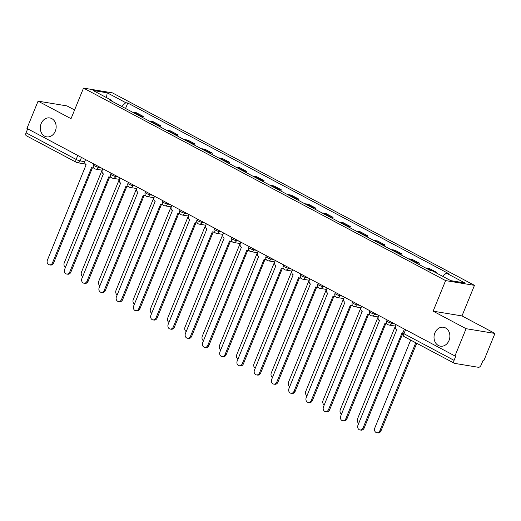 <?xml version="1.0" encoding="UTF-8"?>
<svg xmlns="http://www.w3.org/2000/svg" width="521" height="521" viewBox="0 0 521 521"><rect width="100%" height="100%" fill="white"/><g stroke="black" fill="none" stroke-linecap="round" stroke-linejoin="round"><path stroke-width="0.78" d="M55.304 131.162A9.586 7.88 99.4 0 1 46.669 136.86A9.586 7.88 99.4 0 1 41.146 123.633A9.586 7.88 99.4 0 1 49.782 117.935A9.586 7.88 99.4 0 1 55.304 131.162M449.03 340.473A9.586 7.88 99.4 0 1 440.395 346.172A9.586 7.88 99.4 0 1 434.872 332.952A9.586 7.88 99.4 0 1 443.508 327.253A9.586 7.88 99.4 0 1 449.03 340.473M74.588 109.97L66.935 105.906L38.079 101.146L26.942 128.427L454.957 355.973L466.087 328.692L494.95 333.447L461.99 315.921L474.468 285.352L112.373 92.855L83.51 88.101L445.605 280.598L433.127 311.167L466.087 328.692M494.95 333.447L483.82 360.727L482.974 360.591L481.241 364.837A2.996 1.641 118 0 1 478.441 367.305L454.625 363.378A2.996 1.641 118 0 1 454.338 363.28L404.237 336.644A2.996 1.641 -62 0 1 403.964 333.727L454.065 360.356A2.996 1.641 118 0 0 454.338 363.28M38.079 101.146L71.032 118.671L83.51 88.101M85.32 163.998L77.349 162.689A2.996 2.462 -80.6 0 1 76.717 162.474A2.996 1.641 -62 0 1 76.424 162.376L26.324 135.74A2.996 1.641 -62 0 1 26.05 132.816L76.151 159.452A2.996 0.456 22.2 0 0 80.045 160.904L84.812 161.692M27.678 128.824L26.05 132.816M454.065 360.356L455.797 356.11L454.957 355.973M436.351 272.978L436.605 272.372L434.586 272.04M436.605 272.372L429.304 268.491L426.738 268.068A6.89 3.777 118 0 0 425.787 268.087M415.836 262.799A6.89 3.777 -62 0 1 416.78 262.773L419.346 263.196L412.052 259.315L409.48 258.898A6.89 3.777 118 0 0 408.536 258.917M418.858 264.401L419.346 263.196M398.585 253.623A6.89 3.777 -62 0 1 399.529 253.603L402.095 254.027L394.794 250.145L392.228 249.722A6.89 3.777 118 0 0 391.284 249.741M401.606 255.231L402.095 254.027M381.326 244.453A6.89 3.777 -62 0 1 382.277 244.434L384.843 244.857L377.543 240.976L374.977 240.552A6.89 3.777 118 0 0 374.026 240.572M384.348 246.055L384.843 244.857M364.075 235.277A6.89 3.777 -62 0 1 365.026 235.258L367.592 235.681L360.291 231.799L357.725 231.376A6.89 3.777 118 0 0 356.774 231.396M367.097 236.886L367.592 235.681M346.823 226.107A6.89 3.777 -62 0 1 347.767 226.088L350.333 226.511L343.039 222.63L340.467 222.206A6.89 3.777 118 0 0 339.523 222.226M349.845 227.716L350.333 226.511M329.572 216.931A6.89 3.777 -62 0 1 330.516 216.912L333.082 217.335L325.781 213.454L323.215 213.037A6.89 3.777 118 0 0 322.271 213.056M332.593 218.54L333.082 217.335M312.313 207.762A6.89 3.777 -62 0 1 313.264 207.742L315.83 208.166L308.53 204.284L305.964 203.861A6.89 3.777 118 0 0 305.013 203.88M315.335 209.37L315.83 208.166M295.062 198.592A6.89 3.777 -62 0 1 296.013 198.573L298.579 198.996L291.278 195.115L288.712 194.691A6.89 3.777 118 0 0 287.761 194.711M298.084 200.194L298.579 198.996M277.81 189.416A6.89 3.777 -62 0 1 278.755 189.397L281.32 189.82L274.026 185.938L271.461 185.515A6.89 3.777 118 0 0 270.51 185.535M280.832 191.025L281.32 189.82M260.559 180.246A6.89 3.777 -62 0 1 261.503 180.227L264.069 180.65L256.768 176.769L254.202 176.345A6.89 3.777 118 0 0 253.258 176.365M263.58 181.855L264.069 180.65M243.3 171.07A6.89 3.777 -62 0 1 244.251 171.051L246.817 171.474L239.517 167.593L236.951 167.176A6.89 3.777 118 0 0 236.006 167.195M246.329 172.679L246.817 171.474M226.049 161.901A6.89 3.777 -62 0 1 227 161.881L229.566 162.305L222.265 158.423L219.699 158A6.89 3.777 118 0 0 218.748 158.019M229.071 163.509L229.566 162.305M208.797 152.731A6.89 3.777 -62 0 1 209.742 152.712L212.308 153.128L205.013 149.253L202.448 148.83A6.89 3.777 118 0 0 201.497 148.85M211.819 154.333L212.308 153.128M191.546 143.555A6.89 3.777 -62 0 1 192.49 143.536L195.056 143.959L187.755 140.077L185.189 139.654A6.89 3.777 118 0 0 184.245 139.674M194.567 145.164L195.056 143.959M174.288 134.385A6.89 3.777 -62 0 1 175.238 134.366L177.804 134.789L170.504 130.908L167.938 130.484A6.89 3.777 118 0 0 166.994 130.504M177.316 135.994L177.804 134.789M157.036 125.209A6.89 3.777 -62 0 1 157.987 125.19L160.553 125.613L153.252 121.732L150.686 121.308A6.89 3.777 118 0 0 149.735 121.334M160.058 126.818L160.553 125.613M139.784 116.04A6.89 3.777 -62 0 1 140.729 116.02L143.301 116.444L136.001 112.562L133.435 112.139A6.89 3.777 118 0 0 132.484 112.158M142.806 117.648L143.301 116.444M442.635 276.319L446.315 273.089L464.895 282.962L450.756 280.637L432.176 270.757L430.196 270.432L109.69 100.039L111.663 100.364L93.083 90.485L107.222 92.816L125.802 102.696L121.614 106.382M446.315 273.089L448.288 273.414L127.782 103.021L125.802 102.696M474.468 285.352L445.605 280.598M461.99 315.921L433.127 311.167M125.554 108.472L127.782 103.021M111.813 101.172L111.663 100.364M106.447 97.59L107.222 92.816M396.103 324.681L395.602 325.912A2.996 2.462 -80.6 0 0 396.696 329.832L357.979 425.195A3.445 2.833 -80.6 0 0 359.959 429.949A3.445 2.833 -80.6 0 0 363.065 427.904L402.114 332.711A2.996 2.462 -80.6 0 0 402.746 332.926A2.996 2.462 -80.6 0 0 402.844 332.939L402.746 332.926M402.661 333.74L364.159 428.08A3.445 2.833 99.4 0 1 361.053 430.131L359.959 429.949M410.678 340.07L374.807 427.969A3.445 2.833 -80.6 0 0 376.794 432.723A3.445 2.833 -80.6 0 0 379.894 430.672L415.765 342.779M416.722 343.287L380.988 430.854A3.445 2.833 99.4 0 1 377.888 432.899L376.794 432.723M378.852 315.511L378.35 316.742A2.996 2.462 -80.6 0 0 379.438 320.656L340.727 416.025A3.445 2.833 -80.6 0 0 342.707 420.773A3.445 2.833 -80.6 0 0 345.814 418.728L384.856 323.541A2.996 2.462 -80.6 0 0 385.494 323.756A2.996 2.462 -80.6 0 0 386.869 323.508M387.162 323.945A2.996 2.462 99.4 0 1 386.582 323.932L385.494 323.756M385.722 323.795L346.908 418.91A3.445 2.833 99.4 0 1 343.801 420.955L342.707 420.773M361.594 306.341L361.092 307.572A2.996 2.462 -80.6 0 0 362.186 311.486L323.469 406.849A3.445 2.833 -80.6 0 0 325.456 411.603A3.445 2.833 -80.6 0 0 328.556 409.558L367.605 314.365A2.996 2.462 -80.6 0 0 368.236 314.58A2.996 2.462 -80.6 0 0 369.617 314.339M369.91 314.775A2.996 2.462 99.4 0 1 369.33 314.762L368.236 314.58M368.471 314.619L329.65 409.734A3.445 2.833 99.4 0 1 326.55 411.785L325.456 411.603M395.387 326.094L357.556 418.799A3.445 2.833 -80.6 0 0 358.761 423.273M378.135 316.918L340.298 409.623A3.445 2.833 -80.6 0 0 341.509 414.104M344.342 297.165L343.84 298.396A2.996 2.462 -80.6 0 0 344.935 302.317L306.218 397.679A3.445 2.833 -80.6 0 0 308.204 402.433A3.445 2.833 -80.6 0 0 311.304 400.382L350.353 305.195A2.996 2.462 -80.6 0 0 350.985 305.41A2.996 2.462 -80.6 0 0 352.365 305.163M352.652 305.606A2.996 2.462 99.4 0 1 352.079 305.593L350.985 305.41M351.213 305.449L312.398 400.564A3.445 2.833 99.4 0 1 309.298 402.609L308.204 402.433M327.09 287.996L326.589 289.227A2.996 2.462 -80.6 0 0 327.683 293.141L288.966 388.51A3.445 2.833 -80.6 0 0 290.946 393.257A3.445 2.833 -80.6 0 0 294.052 391.212L333.101 296.026A2.996 2.462 -80.6 0 0 333.733 296.241A2.996 2.462 -80.6 0 0 335.114 295.993M335.4 296.429A2.996 2.462 99.4 0 1 334.827 296.416L333.733 296.241M333.961 296.273L295.147 391.395A3.445 2.833 99.4 0 1 292.04 393.44L290.946 393.257M309.839 278.82L309.337 280.051A2.996 2.462 -80.6 0 0 310.425 283.971L271.715 379.334A3.445 2.833 -80.6 0 0 273.694 384.088A3.445 2.833 -80.6 0 0 276.801 382.036L315.85 286.85A2.996 2.462 -80.6 0 0 316.481 287.064A2.996 2.462 -80.6 0 0 317.856 286.817M318.149 287.26A2.996 2.462 99.4 0 1 317.576 287.247L316.481 287.064M316.709 287.104L277.895 382.219A3.445 2.833 99.4 0 1 274.788 384.27L273.694 384.088M360.877 307.748L323.046 400.454A3.445 2.833 -80.6 0 0 324.257 404.928M343.626 298.579L305.794 391.278A3.445 2.833 -80.6 0 0 306.999 395.758M326.374 289.402L288.543 382.108A3.445 2.833 -80.6 0 0 289.748 386.589M292.581 269.65L292.079 270.881A2.996 2.462 -80.6 0 0 293.173 274.795L254.456 370.164A3.445 2.833 -80.6 0 0 256.443 374.912A3.445 2.833 -80.6 0 0 259.549 372.867L298.592 277.68A2.996 2.462 -80.6 0 0 299.223 277.895A2.996 2.462 -80.6 0 0 300.604 277.647M300.897 278.084A2.996 2.462 99.4 0 1 300.317 278.071L299.223 277.895M299.458 277.934L260.637 373.049A3.445 2.833 99.4 0 1 257.537 375.094L256.443 374.912M309.122 280.233L271.291 372.938A3.445 2.833 -80.6 0 0 272.496 377.412M275.329 260.48L274.827 261.705A2.996 2.462 -80.6 0 0 275.922 265.625L237.205 360.988A3.445 2.833 -80.6 0 0 239.191 365.742A3.445 2.833 -80.6 0 0 242.291 363.697L281.34 268.504A2.996 2.462 -80.6 0 0 281.972 268.719A2.996 2.462 -80.6 0 0 283.352 268.471M283.639 268.914A2.996 2.462 99.4 0 1 283.066 268.901L281.972 268.719M282.2 268.758L243.385 363.873A3.445 2.833 99.4 0 1 240.285 365.924L239.191 365.742M291.864 271.057L254.033 363.762A3.445 2.833 -80.6 0 0 255.244 368.243M258.077 251.304L257.576 252.535A2.996 2.462 -80.6 0 0 258.67 256.456L219.953 351.818A3.445 2.833 -80.6 0 0 221.933 356.572A3.445 2.833 -80.6 0 0 225.039 354.521L264.088 259.334A2.996 2.462 -80.6 0 0 264.72 259.549A2.996 2.462 -80.6 0 0 266.101 259.302M266.387 259.745A2.996 2.462 99.4 0 1 265.814 259.732L264.72 259.549M264.948 259.588L226.134 354.703A3.445 2.833 99.4 0 1 223.027 356.748L221.933 356.572M274.613 261.887L236.781 354.593A3.445 2.833 -80.6 0 0 237.986 359.067M240.826 242.135L240.324 243.366A2.996 2.462 -80.6 0 0 241.412 247.28L202.702 342.649A3.445 2.833 -80.6 0 0 204.681 347.396A3.445 2.833 -80.6 0 0 207.788 345.351L246.837 250.165A2.996 2.462 -80.6 0 0 247.468 250.38A2.996 2.462 -80.6 0 0 248.849 250.132M249.136 250.568A2.996 2.462 99.4 0 1 248.563 250.555L247.468 250.38M247.696 250.412L208.882 345.534A3.445 2.833 99.4 0 1 205.775 347.579L204.681 347.396M257.361 252.718L219.53 345.416A3.445 2.833 -80.6 0 0 220.735 349.897M223.568 232.959L223.066 234.19A2.996 2.462 -80.6 0 0 224.16 238.11L185.443 333.473A3.445 2.833 -80.6 0 0 187.43 338.227A3.445 2.833 -80.6 0 0 190.536 336.175L229.579 240.989A2.996 2.462 -80.6 0 0 230.21 241.203A2.996 2.462 -80.6 0 0 231.591 240.956M231.884 241.399A2.996 2.462 99.4 0 1 231.304 241.386L230.21 241.203M230.445 241.243L191.63 336.358A3.445 2.833 99.4 0 1 188.524 338.409L187.43 338.227M240.109 243.541L202.278 336.247A3.445 2.833 -80.6 0 0 203.483 340.727M206.316 223.789L205.815 225.02A2.996 2.462 -80.6 0 0 206.909 228.934L168.192 324.303A3.445 2.833 -80.6 0 0 170.178 329.051A3.445 2.833 -80.6 0 0 173.278 327.006L212.327 231.819A2.996 2.462 -80.6 0 0 212.959 232.034A2.996 2.462 -80.6 0 0 214.339 231.786M214.626 232.223A2.996 2.462 99.4 0 1 214.053 232.21L212.959 232.034M213.193 232.073L174.372 327.188A3.445 2.833 99.4 0 1 171.272 329.233L170.178 329.051M222.851 234.372L185.02 327.077A3.445 2.833 -80.6 0 0 186.231 331.551M189.064 214.619L188.563 215.844A2.996 2.462 -80.6 0 0 189.657 219.764L150.94 315.127A3.445 2.833 -80.6 0 0 152.92 319.881A3.445 2.833 -80.6 0 0 156.026 317.836L195.075 222.643A2.996 2.462 -80.6 0 0 195.707 222.858A2.996 2.462 -80.6 0 0 197.088 222.61M197.374 223.053A2.996 2.462 99.4 0 1 196.801 223.04L195.707 222.858M195.935 222.897L157.121 318.012A3.445 2.833 99.4 0 1 154.014 320.063L152.92 319.881M205.6 225.196L167.769 317.901A3.445 2.833 -80.6 0 0 168.98 322.382M171.813 205.443L171.311 206.674A2.996 2.462 -80.6 0 0 172.399 210.595L133.689 305.957A3.445 2.833 -80.6 0 0 135.668 310.711A3.445 2.833 -80.6 0 0 138.775 308.66L177.824 213.473A2.996 2.462 -80.6 0 0 178.456 213.688A2.996 2.462 -80.6 0 0 179.836 213.441M180.123 213.884A2.996 2.462 99.4 0 1 179.55 213.87L178.456 213.688M178.683 213.727L139.869 308.842A3.445 2.833 99.4 0 1 136.762 310.887L135.668 310.711M188.348 216.026L150.517 308.732A3.445 2.833 -80.6 0 0 151.722 313.206M154.555 196.274L154.053 197.505A2.996 2.462 -80.6 0 0 155.147 201.419L116.43 296.788A3.445 2.833 -80.6 0 0 118.417 301.535A3.445 2.833 -80.6 0 0 121.523 299.49L160.566 204.304A2.996 2.462 -80.6 0 0 161.197 204.519A2.996 2.462 -80.6 0 0 162.578 204.271M162.871 204.707A2.996 2.462 99.4 0 1 162.291 204.694L161.197 204.519M161.432 204.551L122.617 299.673A3.445 2.833 99.4 0 1 119.511 301.718L118.417 301.535M171.096 206.857L133.265 299.555A3.445 2.833 -80.6 0 0 134.47 304.036M137.303 187.098L136.802 188.328A2.996 2.462 -80.6 0 0 137.896 192.249L99.179 287.612A3.445 2.833 -80.6 0 0 101.165 292.366A3.445 2.833 -80.6 0 0 104.265 290.314L143.314 195.128A2.996 2.462 -80.6 0 0 143.946 195.342A2.996 2.462 -80.6 0 0 145.326 195.095M145.613 195.538A2.996 2.462 99.4 0 1 145.04 195.525L143.946 195.342M144.18 195.382L105.359 290.497A3.445 2.833 99.4 0 1 102.259 292.541L101.165 292.366M153.838 197.68L116.007 290.386A3.445 2.833 -80.6 0 0 117.218 294.866M120.051 177.928L119.55 179.159A2.996 2.462 -80.6 0 0 120.644 183.073L81.927 278.442A3.445 2.833 -80.6 0 0 83.914 283.19A3.445 2.833 -80.6 0 0 87.014 281.145L126.062 185.958A2.996 2.462 -80.6 0 0 126.694 186.173A2.996 2.462 -80.6 0 0 128.075 185.925M128.361 186.362A2.996 2.462 99.4 0 1 127.788 186.349L126.694 186.173M126.922 186.212L88.108 281.327A3.445 2.833 99.4 0 1 85.001 283.372L83.914 283.19M136.587 188.511L98.756 281.216A3.445 2.833 -80.6 0 0 99.967 285.69M102.8 168.758L102.298 169.983A2.996 2.462 -80.6 0 0 103.392 173.903L64.676 269.266A3.445 2.833 -80.6 0 0 66.655 274.02A3.445 2.833 -80.6 0 0 69.762 271.975L108.811 176.782A2.996 2.462 -80.6 0 0 109.443 176.997A2.996 2.462 -80.6 0 0 110.823 176.749M111.11 177.192A2.996 2.462 99.4 0 1 110.537 177.179L109.443 176.997M109.671 177.036L70.856 272.151A3.445 2.833 99.4 0 1 67.75 274.202L66.655 274.02M119.335 179.335L81.504 272.04A3.445 2.833 -80.6 0 0 82.709 276.521M85.548 159.582L85.04 160.813A2.996 2.462 -80.6 0 0 86.134 164.734L47.418 260.096A3.445 2.833 -80.6 0 0 49.404 264.85A3.445 2.833 -80.6 0 0 52.51 262.799L91.553 167.612A2.996 2.462 -80.6 0 0 92.184 167.827A2.996 2.462 -80.6 0 0 93.565 167.58M93.858 168.023A2.996 2.462 99.4 0 1 93.279 168.009L92.184 167.827M92.419 167.866L53.604 262.981A3.445 2.833 99.4 0 1 50.498 265.026L49.404 264.85M102.083 170.165L64.252 262.871A3.445 2.833 -80.6 0 0 65.457 267.345M93.852 163.998L93.428 165.027A2.996 0.456 22.2 0 0 94.522 165.88A2.996 0.456 22.2 0 0 98.417 167.339L100.898 167.742M98.723 166.59L98.417 167.339A2.996 2.462 99.4 0 1 95.721 169.117L102.22 170.185M111.103 173.174L110.686 174.203A2.996 0.456 22.2 0 0 111.774 175.056A2.996 0.456 22.2 0 0 115.669 176.508L118.15 176.919M115.975 175.759L115.669 176.508A2.996 2.462 99.4 0 1 112.972 178.286L119.472 179.361M128.355 182.343L127.938 183.372A2.996 0.456 22.2 0 0 129.032 184.226A2.996 0.456 22.2 0 0 132.927 185.678L135.401 186.088M133.226 184.935L132.927 185.678A2.996 2.462 99.4 0 1 130.224 187.462L136.73 188.53M145.613 191.513L145.19 192.542A2.996 0.456 22.2 0 0 146.284 193.402A2.996 0.456 22.2 0 0 150.178 194.854L152.653 195.258M150.484 194.105L150.178 194.854A2.996 2.462 99.4 0 1 147.476 196.632L153.982 197.706M162.865 200.689L162.441 201.718A2.996 0.456 22.2 0 0 163.535 202.571A2.996 0.456 22.2 0 0 167.43 204.024L169.911 204.434M167.736 203.275L167.43 204.024A2.996 2.462 99.4 0 1 164.734 205.808L171.233 206.876M180.116 209.859L179.699 210.888A2.996 0.456 22.2 0 0 180.787 211.741A2.996 0.456 22.2 0 0 184.681 213.2L187.163 213.603M184.988 212.451L184.681 213.2A2.996 2.462 99.4 0 1 181.985 214.978L188.485 216.046M197.368 219.035L196.951 220.064A2.996 0.456 22.2 0 0 198.039 220.917A2.996 0.456 22.2 0 0 201.94 222.369L204.414 222.78M202.239 221.62L201.94 222.369A2.996 2.462 99.4 0 1 199.237 224.147L205.743 225.222M214.626 228.205L214.203 229.233A2.996 0.456 22.2 0 0 215.297 230.087A2.996 0.456 22.2 0 0 219.191 231.539L221.666 231.949M219.497 230.796L219.191 231.539A2.996 2.462 99.4 0 1 216.489 233.323L222.995 234.391M231.878 237.374L231.454 238.403A2.996 0.456 22.2 0 0 232.548 239.263A2.996 0.456 22.2 0 0 236.443 240.715L238.918 241.119M236.749 239.966L236.443 240.715A2.996 2.462 99.4 0 1 233.747 242.493L240.246 243.567M249.129 246.55L248.712 247.579A2.996 0.456 22.2 0 0 249.8 248.432A2.996 0.456 22.2 0 0 253.694 249.885L256.176 250.295M254.001 249.136L253.694 249.885A2.996 2.462 99.4 0 1 250.998 251.669L257.498 252.737M266.381 255.72L265.964 256.749A2.996 0.456 22.2 0 0 267.052 257.602A2.996 0.456 22.2 0 0 270.946 259.061L273.427 259.465M271.252 258.312L270.946 259.061A2.996 2.462 99.4 0 1 268.25 260.839L274.756 261.907M283.639 264.896L283.216 265.925A2.996 0.456 22.2 0 0 284.31 266.778A2.996 0.456 22.2 0 0 288.204 268.23L290.679 268.641M288.51 267.481L288.204 268.23A2.996 2.462 99.4 0 1 285.501 270.008L292.007 271.083M300.891 274.066L300.467 275.095A2.996 0.456 22.2 0 0 301.561 275.948A2.996 0.456 22.2 0 0 305.456 277.4L307.931 277.81M305.762 276.658L305.456 277.4A2.996 2.462 99.4 0 1 302.76 279.184L309.259 280.252M318.142 283.235L317.725 284.264A2.996 0.456 22.2 0 0 318.813 285.124A2.996 0.456 22.2 0 0 322.707 286.576L325.189 286.98M323.013 285.827L322.707 286.576A2.996 2.462 99.4 0 1 320.011 288.354L326.511 289.429M335.394 292.411L334.977 293.44A2.996 0.456 22.2 0 0 336.065 294.293A2.996 0.456 22.2 0 0 339.959 295.746L342.44 296.156M340.265 295.003L339.959 295.746A2.996 2.462 99.4 0 1 337.263 297.53L343.762 298.598M352.652 301.581L352.229 302.61A2.996 0.456 22.2 0 0 353.323 303.463A2.996 0.456 22.2 0 0 357.217 304.922L359.692 305.326M357.517 304.173L357.217 304.922A2.996 2.462 99.4 0 1 354.514 306.7L361.02 307.774M369.903 310.757L369.48 311.786A2.996 0.456 22.2 0 0 370.574 312.639A2.996 0.456 22.2 0 0 374.469 314.091L376.943 314.502M374.775 313.342L374.469 314.091A2.996 2.462 99.4 0 1 371.766 315.869L378.272 316.944M387.155 319.927L386.738 320.956A2.996 0.456 22.2 0 0 387.826 321.809A2.996 0.456 22.2 0 0 391.72 323.261L394.202 323.671M392.026 322.519L391.72 323.261A2.996 2.462 99.4 0 1 389.024 325.045L395.524 326.113M81.471 157.414L80.045 160.904A2.996 2.462 -80.6 0 1 77.349 162.689A2.996 2.996 0 0 1 76.424 162.376A2.996 1.641 -62 0 1 76.151 159.452L77.779 155.453M150.686 121.308L157.987 125.19M167.938 130.484L175.238 134.366M185.189 139.654L192.49 143.536M202.448 148.83L209.742 152.712M219.699 158L227 161.881M236.951 167.176L244.251 171.051M254.202 176.345L261.503 180.227M271.461 185.515L278.755 189.397M288.712 194.691L296.013 198.573M305.964 203.861L313.264 207.742M323.215 213.037L330.516 216.912M340.467 222.206L347.767 226.088M357.725 231.376L365.026 235.258M374.977 240.552L382.277 244.434M392.228 249.722L399.529 253.603M409.48 258.898L416.78 262.773M426.738 268.068L431.629 270.666M133.435 112.139L140.729 116.02M404.407 329.103L402.87 332.867A2.996 0.456 22.2 0 0 403.964 333.727L405.592 329.728M363.065 427.904L364.159 428.08M380.988 430.854L379.894 430.672M345.814 418.728L346.908 418.91M328.556 409.558L329.65 409.734M311.304 400.382L312.398 400.564M294.052 391.212L295.147 391.395M276.801 382.036L277.895 382.219M259.549 372.867L260.637 373.049M242.291 363.697L243.385 363.873M225.039 354.521L226.134 354.703M207.788 345.351L208.882 345.534M190.536 336.175L191.63 336.358M173.278 327.006L174.372 327.188M156.026 317.836L157.121 318.012M138.775 308.66L139.869 308.842M121.523 299.49L122.617 299.673M104.265 290.314L105.359 290.497M87.014 281.145L88.108 281.327M69.762 271.975L70.856 272.151M52.51 262.799L53.604 262.981M386.738 320.956A2.996 2.996 0 0 0 389.024 325.045M369.48 311.786A2.996 2.996 0 0 0 371.766 315.869M352.229 302.61A2.996 2.996 0 0 0 354.514 306.7M334.977 293.44A2.996 2.996 0 0 0 337.263 297.53M317.725 284.264A2.996 2.996 0 0 0 320.011 288.354M300.467 275.095A2.996 2.996 0 0 0 302.76 279.184M283.216 265.925A2.996 2.996 0 0 0 285.501 270.008M265.964 256.749A2.996 2.996 0 0 0 268.25 260.839M248.712 247.579A2.996 2.996 0 0 0 250.998 251.669M231.454 238.403A2.996 2.996 0 0 0 233.747 242.493M214.203 229.233A2.996 2.996 0 0 0 216.489 233.323M196.951 220.064A2.996 2.996 0 0 0 199.237 224.147M179.699 210.888A2.996 2.996 0 0 0 181.985 214.978M162.441 201.718A2.996 2.996 0 0 0 164.734 205.808M145.19 192.542A2.996 2.996 0 0 0 147.476 196.632M127.938 183.372A2.996 2.996 0 0 0 130.224 187.462M110.686 174.203A2.996 2.996 0 0 0 112.972 178.286M93.428 165.027A2.996 2.996 0 0 0 95.721 169.117M402.87 332.867A2.996 2.996 0 0 0 404.237 336.644"/></g></svg>
